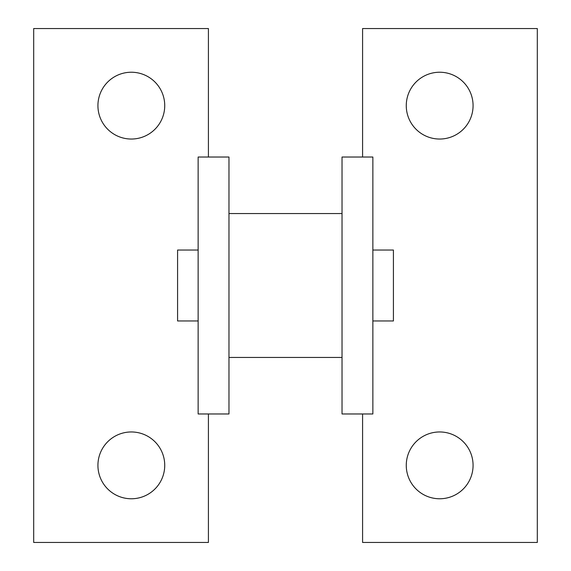 <?xml version="1.0" encoding="UTF-8"?>
<svg xmlns="http://www.w3.org/2000/svg" width="571" height="571" viewBox="0 0 571 571"><rect width="100%" height="100%" fill="white"/><g stroke="black" fill="none" stroke-linecap="round" stroke-linejoin="round"><path stroke-width="0.86" d="M372.863 413.975L372.863 157.025L342.029 157.025L342.029 413.975L372.863 413.975L342.029 413.975M406.267 465.365A33.404 33.404 0 0 1 456.372 436.437A33.404 33.404 0 0 1 456.372 494.293A33.404 33.404 0 0 1 406.267 465.365M406.267 105.635A33.404 33.404 0 0 1 456.372 76.707A33.404 33.404 0 0 1 456.372 134.563A33.404 33.404 0 0 1 406.267 105.635M362.585 157.025L362.585 28.55L537.311 28.55L537.311 542.45L362.585 542.45L362.585 413.975M198.137 320.959L177.581 320.959L177.581 250.041L198.137 250.041M372.863 250.041L393.419 250.041L393.419 320.959L372.863 320.959M208.415 413.975L208.415 542.45L33.689 542.45L33.689 28.55L208.415 28.55L208.415 157.025L228.971 157.025L228.971 413.975L198.137 413.975L198.137 157.025L228.971 157.025M208.415 157.025L198.137 157.025M164.734 105.635A33.404 33.404 0 0 1 114.628 134.563A33.404 33.404 0 0 1 114.628 76.707A33.404 33.404 0 0 1 164.734 105.635M164.734 465.365A33.404 33.404 0 0 1 114.628 494.293A33.404 33.404 0 0 1 114.628 436.437A33.404 33.404 0 0 1 164.734 465.365M228.971 357.446L342.029 357.446M228.971 213.554L342.029 213.554"/></g></svg>
